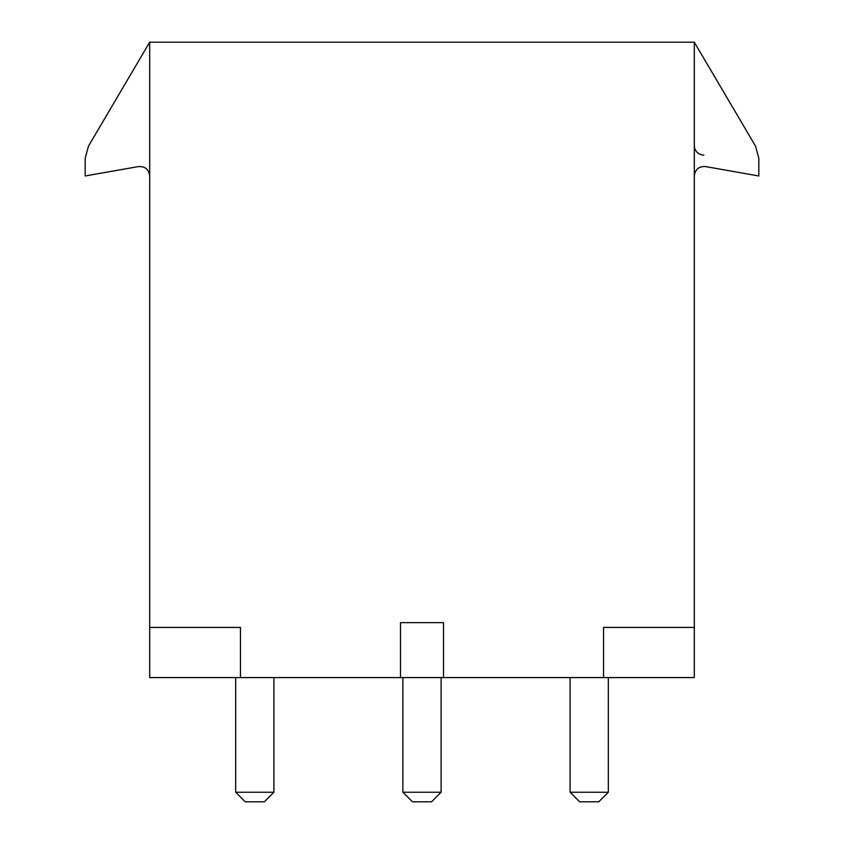 <?xml version="1.0" encoding="UTF-8"?>
<svg xmlns="http://www.w3.org/2000/svg" width="844" height="844" viewBox="0 0 844 844"><rect width="100%" height="100%" fill="white"/><g stroke="black" fill="none" stroke-linecap="round" stroke-linejoin="round"><path stroke-width="1.27" d="M149.694 627.43L149.694 677.584L240.456 677.584L240.456 627.43L149.694 627.43L149.694 42.2L694.306 42.2L694.306 175.974C695.15 169.391 698.895 166.257 705.521 166.574L758.809 175.963L758.809 158.197L755.496 146.075L694.306 42.2L755.496 146.075M183.749 42.2L213.754 42.2M463.039 42.2L491.271 42.2M660.251 42.2L630.246 42.2M240.456 677.584L400.499 677.584L400.499 622.65L443.501 622.65L443.501 677.584L603.544 677.584L603.544 627.43L694.306 627.43L694.306 42.2M400.499 677.584L443.501 677.584M694.306 627.43L694.306 677.584L603.544 677.584M149.694 42.2L149.694 175.974C148.85 169.391 145.105 166.257 138.479 166.574L85.191 175.963L85.191 158.197L88.504 146.075L149.694 42.2L88.504 146.075M694.306 145.516A9.558 9.558 0 0 0 703.864 155.074M273.899 677.584L273.899 792.242L264.351 801.8L245.235 801.8L235.687 792.242L273.899 792.242M235.687 677.584L235.687 792.242M402.894 792.242L441.106 792.242L431.558 801.8L412.442 801.8L402.894 792.242L402.894 677.584M441.106 792.242L441.106 677.584M570.101 677.584L570.101 792.242L579.649 801.8L598.765 801.8L608.313 792.242L570.101 792.242M608.313 677.584L608.313 792.242"/></g></svg>
